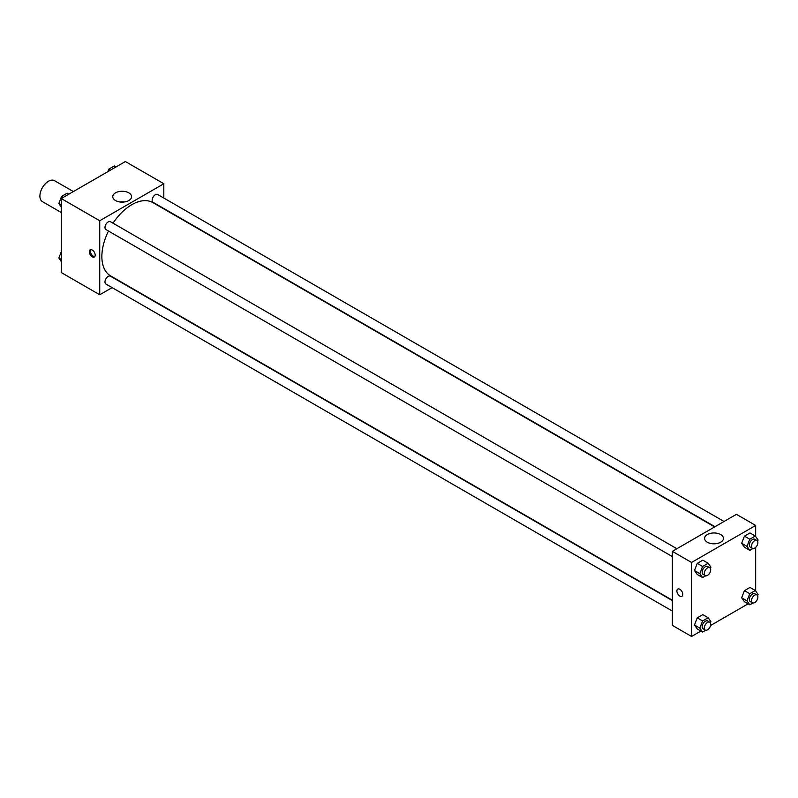 <?xml version="1.0" encoding="UTF-8"?>
<svg xmlns="http://www.w3.org/2000/svg" width="798" height="798" viewBox="0 0 798 798"><rect width="100%" height="100%" fill="white"/><g stroke="black" fill="none" stroke-linecap="round" stroke-linejoin="round"><path stroke-width="1.2" d="M73.356 191.57L54.493 180.677A12.09 6.982 120 0 0 45.177 183.919A12.09 6.982 120 0 0 39.9 196.079A12.09 6.982 120 0 0 42.404 201.615L61.266 212.497M112.119 287.609L99.73 294.761L61.266 272.557L61.266 198.542L125.366 161.535L163.819 183.739L163.819 198.044M115.511 192.857A9.406 5.436 180 0 1 125.765 191.68A9.406 5.436 180 0 1 131.57 196.697A9.406 5.436 180 0 1 122.164 202.123A9.406 5.436 180 0 1 112.747 196.697A9.406 5.436 180 0 1 115.511 192.857M99.73 294.761L99.73 220.747L61.266 198.542M99.73 220.747L163.819 183.739M124.438 201.964A9.406 5.436 0 0 0 119.88 201.964M92.249 256.836A4.16 2.394 60 0 1 89.536 253.166A4.16 2.394 60 0 1 90.174 249.844A4.16 2.394 60 0 1 94.324 252.238A4.16 2.394 60 0 1 94.324 257.036A4.16 2.394 60 0 1 92.249 256.836M90.782 249.654A4.16 2.394 -120 0 0 93.326 256.208A4.16 2.394 -120 0 0 94.792 256.607M676.874 548.725L110.453 221.704A4.529 2.613 120 0 0 105.925 224.328A4.529 2.613 120 0 0 105.925 229.555L672.345 556.575M672.345 600.585L110.453 276.188A4.529 2.613 120 0 0 106.962 277.395A4.529 2.613 120 0 0 104.977 281.963A4.529 2.613 120 0 0 105.925 284.038L672.345 611.059M724.045 521.493L157.625 194.473A4.529 2.613 120 0 0 154.134 195.69A4.529 2.613 120 0 0 152.159 200.248A4.529 2.613 120 0 0 153.096 202.323L714.988 526.72M108.478 231.041A42.304 24.419 120 0 0 101.865 256.527A42.304 24.419 120 0 0 110.623 275.889L672.345 600.196M714.639 526.919L152.927 202.622A42.304 24.419 120 0 0 113.007 223.191M700.913 631.068L691.567 636.465L672.345 625.363L672.345 551.348L736.434 514.341L755.666 525.443L755.666 536.515M710.559 625.502L748.085 603.837M694.479 570.54L697.253 574.49L694.479 570.54L697.253 563.388L694.479 570.54L699.826 573.622L702.599 566.47L708.145 563.258L710.928 567.208L710.439 568.455M702.809 560.176L697.253 563.388L702.809 560.176L708.145 563.258M741.661 543.298L744.434 547.248L741.661 543.298L744.434 536.146L741.661 543.298L746.998 546.381L749.771 539.229L755.327 536.027L758.1 539.977L757.611 541.224M749.98 532.944L744.434 536.146L749.98 532.944L755.327 536.027M741.661 597.772L744.434 601.722L741.661 597.772L744.434 590.62L741.661 597.772L746.998 600.854L749.771 593.702L755.327 590.5L758.1 594.45L757.611 595.697M749.98 587.418L744.434 590.62L749.98 587.418L755.327 590.5M691.567 636.465L691.567 562.45L755.666 525.443M755.666 547.368L755.666 590.989M694.479 625.014L697.253 628.964L694.479 625.014L697.253 617.861L694.479 625.014L699.826 628.096L702.599 620.944L708.145 617.742L710.928 621.682L710.439 622.939M702.809 614.65L697.253 617.861L702.809 614.65L708.145 617.742M707.347 542.231A9.406 5.436 180 0 1 704.594 538.391A9.406 5.436 180 0 1 714.001 532.964A9.406 5.436 180 0 1 723.417 538.391A9.406 5.436 180 0 1 717.601 543.408A9.406 5.436 180 0 1 707.347 542.231M691.567 562.45L672.345 551.348M682.759 594.37A4.16 2.394 60 0 1 681.891 596.266A4.16 2.394 60 0 1 677.741 593.872A4.16 2.394 60 0 1 677.741 589.074A4.16 2.394 60 0 1 680.943 590.181A4.16 2.394 60 0 1 682.759 594.37M716.285 543.667A9.406 5.436 0 0 0 711.726 543.667M677.741 589.074A4.16 2.394 -120 0 0 677.741 593.872A4.16 2.394 -120 0 0 681.901 596.266M705.741 575.757L702.599 577.572L699.826 573.622M709.771 567.727L707.636 566.49A4.529 2.613 120 0 0 704.145 567.707A4.529 2.613 120 0 0 702.17 572.266A4.529 2.613 120 0 0 703.108 574.341L705.242 575.577A4.529 2.613 120 0 0 709.771 572.954A4.529 2.613 120 0 0 709.771 567.727A4.529 2.613 120 0 0 706.28 568.934A4.529 2.613 120 0 0 704.305 573.503A4.529 2.613 120 0 0 705.242 575.577M702.599 577.572L697.253 574.49M702.599 566.47L697.253 563.388M752.913 548.515L749.771 550.331L746.998 546.381M756.953 540.485L754.818 539.258A4.529 2.613 120 0 0 751.327 540.465A4.529 2.613 120 0 0 749.342 545.034A4.529 2.613 120 0 0 750.28 547.109L752.424 548.336A4.529 2.613 120 0 0 756.953 545.722A4.529 2.613 120 0 0 756.953 540.485A4.529 2.613 120 0 0 753.462 541.702A4.529 2.613 120 0 0 751.477 546.261A4.529 2.613 120 0 0 752.424 548.336M749.771 550.331L744.434 547.248M749.771 539.229L744.434 536.146M705.741 630.23L702.599 632.046L699.826 628.096M709.771 622.201L707.636 620.964A4.529 2.613 120 0 0 704.145 622.181A4.529 2.613 120 0 0 702.17 626.739A4.529 2.613 120 0 0 703.108 628.814L705.242 630.051A4.529 2.613 120 0 0 709.771 627.437A4.529 2.613 120 0 0 709.771 622.201A4.529 2.613 120 0 0 706.28 623.418A4.529 2.613 120 0 0 704.305 627.976A4.529 2.613 120 0 0 705.242 630.051M702.599 632.046L697.253 628.964M702.599 620.944L697.253 617.861M752.913 602.999L749.771 604.804L746.998 600.854M756.953 594.959L754.818 593.732A4.529 2.613 120 0 0 751.327 594.939A4.529 2.613 120 0 0 749.342 599.507A4.529 2.613 120 0 0 750.28 601.582L752.424 602.809A4.529 2.613 120 0 0 756.953 600.196A4.529 2.613 120 0 0 756.953 594.959A4.529 2.613 120 0 0 753.462 596.176A4.529 2.613 120 0 0 751.477 600.734A4.529 2.613 120 0 0 752.424 602.809M749.771 604.804L744.434 601.722M749.771 593.702L744.434 590.62M61.266 207.011L58.833 203.55L61.606 196.398L67.162 193.196L68.847 194.163M61.266 204.956L58.833 203.55M63.301 197.375L61.606 196.398M107.81 171.67L108.787 169.156L114.333 165.954L116.029 166.932M110.473 170.134L108.787 169.156M61.266 261.485L58.833 258.023L61.266 251.759M61.266 259.43L58.833 258.023"/></g></svg>
